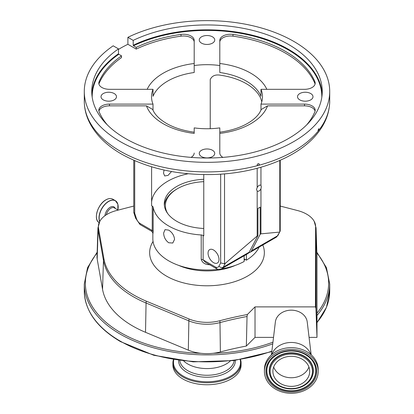 <?xml version="1.0" encoding="UTF-8"?>
<svg xmlns="http://www.w3.org/2000/svg" width="414" height="414" viewBox="0 0 414 414"><rect width="100%" height="100%" fill="white"/><g stroke="black" fill="none" stroke-linecap="round" stroke-linejoin="round"><path stroke-width="0.62" d="M203.766 179.288A42.72 24.664 0 0 0 164.28 203.879A42.72 24.664 0 0 0 176.794 221.319A42.72 24.664 0 0 0 203.766 228.471M168.705 230.127C172.162 232.342 174.113 235.426 174.568 239.375L172.773 243.028L168.705 242.759C165.512 240.389 163.82 237.155 163.628 233.056L165.036 229.63L168.705 230.127M152.844 233.242L152.844 238.728A54.156 31.267 0 0 0 168.705 260.841A54.156 31.267 0 0 0 218.587 269.271M134.71 160.684L134.71 213.303L136.418 218.52A6.251 3.607 -120 0 0 139.585 223.203L152.238 230.505L152.238 206.11A3.203 1.847 180 0 1 153.154 207.217A54.156 31.267 0 0 0 168.705 225.987A54.156 31.267 0 0 0 201.214 234.966A3.203 1.847 180 0 1 203.134 235.499L203.134 259.894L215.787 267.196A6.251 3.607 -120 0 0 218.954 266.171L220.662 262.926L220.662 174.175M153.154 207.217L153.154 231.617C152.916 234.396 152.838 234.448 152.926 231.778M246.408 254.455L246.408 260.173A54.156 31.267 0 0 0 259.19 247.075M280.231 160.275L280.231 230.795L278.151 235.121A3.203 2.458 -152.2 0 1 277.37 235.918L279.802 231.871L279.802 160.461M280.05 231.514L279.802 231.871M260.949 167.235L260.949 185.4A3.39 1.956 120 0 0 260.758 185.26A3.39 1.956 120 0 0 257.177 187.578L256.53 189.498L257.177 190.989L257.177 236.021L225.273 263.356L223.27 267.154A3.203 2.458 -152.2 0 1 218.954 266.171M257.177 168.281L257.177 187.578M257.177 190.989A3.39 1.956 120 0 0 257.368 191.128A3.39 1.956 120 0 0 260.949 188.81L261.322 186.735L260.949 185.4M224.528 173.88L224.528 263.78L220.662 262.926M164.058 170.04L163.499 173.099L164.694 175.955L168.063 175.381L171.525 171.531M210.234 128.692L210.234 79.545C212.025 75.658 215.606 74.246 220.988 75.296A55.486 32.038 180 0 1 246.237 83.644A55.486 32.038 180 0 1 260.696 98.221L261.788 101.787M188.101 173.761A55.486 32.038 0 0 0 151.607 202.011M152.238 206.11L151.607 205.748L151.607 166.811M153.009 110.202L153.009 104.105A55.486 32.038 0 0 1 151.514 96.71A55.486 32.038 0 0 1 153.009 89.32L109.482 89.32A10.671 6.158 180 0 1 101.932 87.514A10.671 6.158 180 0 1 98.811 83.157A10.671 6.158 180 0 1 99.106 81.718A110.978 64.072 180 0 1 121.514 55.854L118.787 54.281A114.818 66.292 0 0 0 92.187 97.228M219.803 65.541L219.803 40.412A10.671 6.158 180 0 1 232.973 34.419A110.978 64.072 180 0 1 314.894 81.718A10.671 6.158 180 0 1 315.189 83.157A10.671 6.158 180 0 1 304.518 89.32L260.991 89.32L260.991 96.291A55.486 32.038 0 0 0 246.237 81.03A55.486 32.038 0 0 0 219.803 72.512L219.803 65.541A55.486 32.038 0 0 0 194.197 65.541L194.197 72.512A55.486 32.038 0 0 0 153.009 96.291L153.009 89.32M222.949 157.382A10.671 6.158 180 0 1 222.929 157.372A10.671 6.158 180 0 1 219.803 153.014L219.803 127.885A55.486 32.038 0 0 1 194.197 127.885L194.197 133.417A61.893 35.733 180 0 1 163.235 123.724A61.893 35.733 180 0 1 146.447 105.849L152.688 109.462C154.634 114.424 159.219 119.072 166.438 123.403C174.082 127.786 183.335 130.715 194.197 132.19M146.447 105.849L109.482 105.849A10.671 6.158 0 0 0 98.915 111.138M107.324 124.883A110.978 64.072 180 0 1 99.106 111.708A10.671 6.158 180 0 1 98.811 110.264A10.671 6.158 180 0 1 109.482 104.105L153.009 104.105M194.197 153.014A10.671 6.158 180 0 1 191.051 157.382M139.585 223.203L140.01 224.523L151.338 231.069C152.714 232.508 153.216 233.242 152.849 233.268L152.844 233.154M153.154 231.617A3.203 1.847 180 0 0 152.238 230.505L151.338 231.069M134.71 213.303L133.769 212.403L133.769 160.275M224.528 263.78L225.273 263.356M221.94 268.582L247.857 253.616A9.45 5.454 -120 0 0 249.187 252.188L223.27 267.154A9.45 5.454 60 0 1 221.94 268.582C219.725 269.457 218.002 269.54 216.76 268.826L215.787 267.196M216.589 268.743L205.36 262.259L203.134 259.894A3.203 1.847 180 0 0 201.214 259.361L201.214 234.966M209.991 264.722C205.339 264.758 202.415 262.973 201.214 259.361M260.949 188.81L260.949 233.843L260.194 234.283L251.453 250.884A9.45 5.454 60 0 1 250.123 252.307A9.45 5.454 60 0 1 248.85 252.726M279.372 232.119L260.949 233.843M194.197 42.15A10.671 6.158 0 0 0 181.027 36.163A110.978 64.072 0 0 0 136.232 49.1L136.232 47.362A110.978 64.072 180 0 1 181.027 34.419A10.671 6.158 180 0 1 194.197 40.412L194.197 65.541M118.487 49.385A122.715 70.851 180 0 1 127.895 44.293L136.232 49.1M121.514 55.854L121.514 57.598A110.978 64.072 0 0 0 99.106 83.457A10.671 6.158 0 0 0 98.915 84.032M113.182 45.814A122.715 70.851 0 0 0 84.285 91.484A122.715 70.851 0 0 0 120.226 141.583A122.715 70.851 0 0 0 253.963 156.942A122.715 70.851 0 0 0 329.715 91.484A122.715 70.851 0 0 0 293.774 41.39A122.715 70.851 0 0 0 127.895 37.322L133.199 40.381A115.247 66.535 180 0 1 288.491 44.438A115.247 66.535 180 0 1 322.247 91.484A115.247 66.535 180 0 1 251.101 152.957A115.247 66.535 180 0 1 125.509 138.535A115.247 66.535 180 0 1 91.753 91.484A115.247 66.535 180 0 1 118.487 48.878L113.182 45.814M127.895 44.293L127.895 37.322M318.708 130.394L318.319 130.886L318.024 130.379L318.811 128.64L318.708 130.394A122.715 70.851 0 0 0 329.715 101.068C329.544 113.902 324.576 125.716 314.8 136.501C295.342 158.262 257.389 172.586 216.884 174.387C180.219 175.769 148.445 169.005 121.556 154.096C106.796 145.583 96.219 135.254 89.807 123.113C86.153 116.013 84.311 108.665 84.285 101.068A122.715 70.851 0 0 0 120.226 151.167A122.715 70.851 0 0 0 257.793 165.564L257.156 164.86C257.865 163.447 258.574 163.261 259.278 164.296L258.647 165.336A122.715 70.851 0 0 0 318.319 130.886L318.216 130.896M257.306 165.305L257.156 164.86M259.128 163.851L259.278 164.296M257.793 165.564L258.647 165.336M133.199 40.381L133.199 45.261A115.247 66.535 180 0 1 288.491 49.318A115.247 66.535 180 0 1 322.17 93.926M321.813 97.228A114.818 66.292 0 0 0 288.191 49.84A114.818 66.292 0 0 0 133.499 45.783L133.199 45.261M91.83 93.926A115.247 66.535 180 0 1 118.487 53.758L118.487 48.878M133.499 45.783L136.232 47.362M118.487 53.758L118.787 54.281M315.085 84.032A10.671 6.158 0 0 0 314.894 83.457A110.978 64.072 0 0 0 232.973 36.163A10.671 6.158 0 0 0 219.803 42.15M299.783 99.872A7.737 4.466 0 0 0 308.213 100.84A7.737 4.466 0 0 0 312.989 96.71A7.737 4.466 0 0 0 310.723 93.554A7.737 4.466 0 0 0 302.292 92.586A7.737 4.466 0 0 0 297.516 96.71A7.737 4.466 0 0 0 299.783 99.872M201.53 43.144A7.737 4.466 0 0 0 209.96 44.112A7.737 4.466 0 0 0 214.737 39.987A7.737 4.466 0 0 0 212.47 36.83A7.737 4.466 0 0 0 204.04 35.863A7.737 4.466 0 0 0 199.263 39.987A7.737 4.466 0 0 0 201.53 43.144M103.277 99.872A7.737 4.466 0 0 0 111.708 100.84A7.737 4.466 0 0 0 116.484 96.71A7.737 4.466 0 0 0 114.217 93.554A7.737 4.466 0 0 0 105.787 92.586A7.737 4.466 0 0 0 101.011 96.71A7.737 4.466 0 0 0 103.277 99.872M201.53 156.595A7.737 4.466 0 0 0 209.96 157.563A7.737 4.466 0 0 0 214.737 153.439A7.737 4.466 0 0 0 212.47 150.277A7.737 4.466 0 0 0 204.04 149.309A7.737 4.466 0 0 0 199.263 153.439A7.737 4.466 0 0 0 201.53 156.595M260.991 110.202L260.991 104.105A55.486 32.038 0 0 0 262.486 96.71A55.486 32.038 0 0 0 260.991 89.32M260.991 104.105L304.518 104.105A10.671 6.158 180 0 1 315.189 110.264A10.671 6.158 180 0 1 314.894 111.708A110.978 64.072 180 0 1 306.676 124.883M315.085 111.138A10.671 6.158 0 0 0 304.518 105.849L267.553 105.849A61.893 35.733 180 0 1 219.803 133.417L219.803 153.014M219.803 132.19C232.88 130.363 243.453 126.591 251.515 120.862C255.215 118.166 257.969 115.361 259.775 112.442L261.312 109.462L267.553 105.849M213.526 262.626A7.737 4.466 -120 0 0 217.397 263.009A7.737 4.466 -120 0 0 218.582 256.809A7.737 4.466 -120 0 0 213.526 249.989A7.737 4.466 -120 0 0 209.66 249.606A7.737 4.466 -120 0 0 208.475 255.805A7.737 4.466 -120 0 0 213.526 262.626M203.766 174.599L203.766 235.861L203.134 235.499M221.33 268.883A54.156 31.267 0 0 0 244.146 261.482L244.146 255.759M244.146 258.869L246.408 260.173M249.187 252.188L257.932 235.587L257.177 236.021M260.194 234.283L260.194 207.145L257.932 208.454L257.932 235.587M203.766 181.668A41.617 24.028 0 0 0 177.575 188.634L176.819 189.069A42.683 24.643 0 0 0 164.358 205.391M177.575 188.634A41.617 24.028 0 0 0 165.383 205.623A41.617 24.028 0 0 0 167.779 213.66M247.37 314.531L255.019 306.888L255.019 337.379L246.351 346.047L247.039 316.493L247.37 314.531A241.574 139.471 0 0 0 219.803 320.731A30.532 17.626 180 0 1 189.12 319.018L146.323 301.169A103.624 59.828 180 0 1 103.909 258.76L98.537 228.435A30.532 17.626 180 0 1 98.382 226.639A30.532 17.626 180 0 1 99.872 221.2A30.532 17.626 180 0 1 116.417 210.56L133.769 206.063M255.019 306.888L315.427 306.888L315.934 308.497L316.989 337.379L309.077 337.379M280.231 206.063L297.583 210.56A30.532 17.626 180 0 1 314.128 221.2A30.532 17.626 180 0 1 315.618 226.639L315.427 306.888M273.525 337.379L255.019 337.379M271.434 354.824L275.367 321.968A16.006 13.067 0 0 1 291.301 310.169A16.006 13.067 0 0 1 307.229 321.968L311.168 354.824M271.796 354.503A20.276 16.555 0 0 1 291.301 342.466A20.276 16.555 0 0 1 310.805 354.503M264.411 371.342L264.411 369.619A26.889 21.958 0 0 1 291.301 347.662A26.889 21.958 0 0 1 318.19 369.619L318.19 371.342A26.889 21.958 0 0 1 291.301 393.3A26.889 21.958 0 0 1 264.411 371.342A26.889 21.958 0 0 1 291.301 349.39A26.889 21.958 0 0 1 318.19 371.342M291.301 386.376A18.407 15.028 0 0 1 272.893 371.342A18.407 15.028 0 0 1 291.301 356.314A18.407 15.028 0 0 1 309.708 371.342A18.407 15.028 0 0 1 291.301 386.376M308.932 367.032A18.407 15.028 0 0 1 291.301 377.749A18.407 15.028 0 0 1 273.664 367.032M315.618 306.267L316.063 307.995A3.203 1.78 178.2 0 1 315.934 308.497M316.989 257.135L316.063 228.269L316.063 307.995L316.989 337.379L316.989 257.135A31.899 18.418 0 0 0 316.984 256.794L316.058 227.938A30.978 17.885 180 0 1 316.063 228.269A5.335 4.357 180 0 0 315.618 226.639M103.909 258.76A5.335 4.331 170 0 0 103.469 260.411L98.097 230.091A30.978 17.885 180 0 1 97.937 228.269A30.978 17.885 180 0 1 97.942 227.938L97.016 256.794A31.899 18.418 0 0 0 97.176 259.009L102.548 289.334A104.996 60.62 0 0 0 145.521 332.307L188.323 350.156A31.899 18.418 0 0 0 200.997 353.313A31.899 18.418 180 0 0 213.003 353.313A31.899 18.418 0 0 0 220.377 351.947A240.208 138.68 180 0 1 246.351 346.047M183.738 361.018A27.21 15.711 0 0 0 187.759 363.973A27.21 15.711 0 0 0 230.262 361.018M173.813 359.657A33.534 19.36 0 0 0 183.288 376.103A33.534 19.36 0 0 0 222.013 379.726A33.534 19.36 0 0 0 240.187 359.657M173.44 359.595A34.093 19.686 0 0 0 172.907 363.068A34.093 19.686 0 0 0 182.895 376.988A34.093 19.686 0 0 0 220.046 381.258A34.093 19.686 0 0 0 241.093 363.068A34.093 19.686 0 0 0 240.56 359.595M172.907 363.068L172.907 365.065A34.093 19.686 0 0 0 182.895 378.986A34.093 19.686 0 0 0 220.046 383.25A34.093 19.686 0 0 0 241.093 365.065L241.093 363.068M278.151 235.121L276.04 237.346A9.45 5.454 -120 0 0 277.37 235.918L251.453 250.884M109.482 105.849L109.482 104.105M136.418 218.52A3.203 0.895 161.9 0 1 135.637 218.209L140.01 224.523M147.167 89.32A61.893 35.733 180 0 1 194.197 63.497M99.106 83.457L99.106 81.718M181.027 36.163L181.027 34.419M219.803 63.497A61.893 35.733 180 0 1 266.833 89.32M314.894 83.457L314.894 81.718M232.973 36.163L232.973 34.419M304.518 105.849L304.518 104.105M178.615 265.358A46.684 26.951 0 0 0 235.385 265.358M244.146 260.287A46.684 26.951 0 0 0 245.181 259.469M153.051 241.434A57.355 33.115 0 0 0 149.645 252.669A57.355 33.115 0 0 0 207 285.784A57.355 33.115 0 0 0 264.355 252.669A57.355 33.115 0 0 0 262.792 244.995M291.301 392.079A25.394 20.736 0 0 1 265.902 371.342A25.394 20.736 0 0 1 291.301 350.606A25.394 20.736 0 0 1 316.694 371.342A25.394 20.736 0 0 1 291.301 392.079M291.301 391.132A24.607 20.089 0 0 1 269.39 380.181A24.607 20.089 0 0 1 271.356 359.269A24.607 20.089 0 0 1 291.301 350.948A24.607 20.089 0 0 1 311.24 359.269A24.607 20.089 0 0 1 313.212 380.181A24.607 20.089 0 0 1 291.301 391.132M311.178 359.197A24.447 19.96 0 0 1 313.041 379.938A24.447 19.96 0 0 1 291.301 390.775A24.447 19.96 0 0 1 269.555 379.938A24.447 19.96 0 0 1 271.424 359.197M273.473 381.449A22.082 18.03 0 0 1 273.406 381.377A22.082 18.03 0 0 1 271.641 362.612A22.082 18.03 0 0 1 291.301 352.785A22.082 18.03 0 0 1 310.961 362.612A22.082 18.03 0 0 1 309.196 381.377A22.082 18.03 0 0 1 309.129 381.449M291.301 388.937A21.916 17.895 0 0 1 273.535 381.522A21.916 17.895 0 0 1 271.781 362.897A21.916 17.895 0 0 1 291.301 353.142A21.916 17.895 0 0 1 310.816 362.897A21.916 17.895 0 0 1 309.061 381.522A21.916 17.895 0 0 1 291.301 388.937M291.301 388.596A21.13 17.253 0 0 1 270.171 371.342A21.13 17.253 0 0 1 291.301 354.094A21.13 17.253 0 0 1 312.43 371.342A21.13 17.253 0 0 1 291.301 388.596M219.803 320.731A5.335 1.827 75.1 0 1 219.989 322.594A30.978 17.885 180 0 1 188.862 320.855L146.064 303.007A104.069 60.087 180 0 1 103.469 260.411L102.548 289.334M189.12 319.018A5.335 2.551 112.6 0 0 188.862 320.855L188.323 350.156M146.323 301.169A5.335 2.551 112.6 0 0 146.064 303.007L145.521 332.307M247.039 316.493A241.129 139.218 0 0 0 219.989 322.594L220.377 351.947M97.176 259.009L98.097 230.091A5.335 4.331 -10 0 1 98.537 228.435M213.003 353.313A121.649 70.235 0 0 0 272.945 342.181M271.822 351.574L233.988 360.568L193.152 361.852L153.853 355.29L120.448 341.591C96.897 327.634 84.844 310.774 84.285 291.006L84.285 284.035A122.715 70.851 0 0 0 120.226 334.134A122.715 70.851 0 0 0 272.743 343.858M316.989 315.452A122.715 70.851 0 0 0 329.715 284.035L326.439 267.646L316.834 252.188M316.989 313.17A121.649 70.235 0 0 0 316.86 253.006M97.14 253.006A121.649 70.235 0 0 0 120.981 332.825A121.649 70.235 0 0 0 200.997 353.313M84.285 291.006A122.715 70.851 0 0 0 120.226 341.105A122.715 70.851 0 0 0 271.874 351.144M316.989 322.423A122.715 70.851 0 0 0 329.715 291.006L329.715 284.035M179.842 360.542A27.21 15.711 0 0 0 187.759 370.67A27.21 15.711 0 0 0 216.62 374.256A27.21 15.711 0 0 0 234.158 360.542M178.677 360.387A28.333 16.358 0 0 0 186.962 372.44A28.333 16.358 0 0 0 218.23 375.891A28.333 16.358 0 0 0 235.323 360.387M106.336 214.773A6.774 3.912 -60 0 1 110.916 208.221A6.774 3.912 -60 0 1 114.305 207.885L118.156 210.105M104.954 215.715A7.478 4.316 -60 0 1 110.207 207.238A7.478 4.316 -60 0 1 115.18 208.387M99.743 221.428A13.46 7.773 -60 0 1 108.67 201.463A13.46 7.773 -60 0 1 117.871 209.945M99.655 221.593A13.553 7.825 -60 0 1 108.577 201.333A13.553 7.825 -60 0 1 115.351 200.666A13.553 7.825 -60 0 1 117.835 204.195M99.163 222.613A13.553 7.825 -60 0 1 97.15 211.74A13.553 7.825 -60 0 1 105.989 199.843A13.553 7.825 -60 0 1 112.763 199.17C110.843 198.13 108.561 198.353 105.922 199.833C97.72 204.076 93.046 219.782 99.215 222.644M96.405 216.382A13.414 7.742 -60 0 1 105.891 199.9M133.805 212.605L135.637 218.209M84.285 101.068L84.285 91.484M329.715 101.068L329.715 91.484M276.04 237.346L250.123 252.307M97.942 227.938L99.872 221.2M271.356 359.269C276.345 353.913 282.995 351.144 291.301 350.969C299.607 351.144 306.256 353.913 311.24 359.269M309.196 381.377L309.061 381.522C304.569 386.334 298.649 388.813 291.301 388.958C283.952 388.813 278.027 386.334 273.535 381.522L273.406 381.377M329.715 291.006L326.48 307.302L316.989 322.677M314.128 221.2L316.058 227.938M97.166 252.188L87.561 267.646L84.285 284.035M117.881 209.95L117.866 204.216L115.351 200.666L112.763 199.17"/></g></svg>
